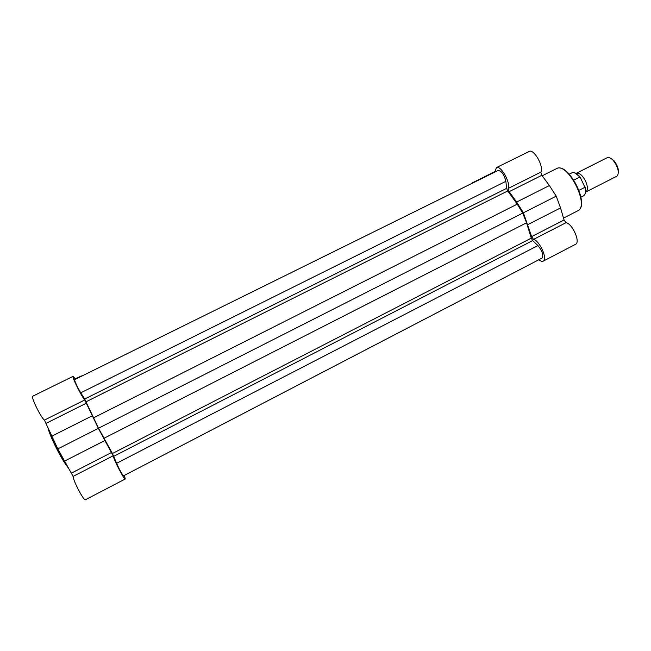 <?xml version="1.0" encoding="UTF-8"?>
<svg xmlns="http://www.w3.org/2000/svg" width="651" height="651" viewBox="0 0 651 651"><rect width="100%" height="100%" fill="white"/><g stroke="black" fill="none" stroke-linecap="round" stroke-linejoin="round"><path stroke-width="0.98" d="M517.26 204.145L522.737 213.105L98.521 428.22L84.679 399.022L506.592 188.391L507.747 190.955L517.26 204.145L93.5 417.844M84.679 399.022L80.773 392.813L505.868 181.344L506.592 188.391M80.773 392.813C78.039 388.549 73.897 379.59 74.662 379.606L74.694 379.598M505.868 181.344C504.183 174.549 501.612 170.904 498.161 170.432L498.064 170.489M98.521 428.22L112.436 453.511L116.627 463.292C119.67 470.16 121.981 474.335 123.576 475.808L542.023 258.081C543.683 255.127 542.316 250.952 537.921 245.565L532.648 240.601L531.297 238.136L526.569 222.797L522.737 213.105M124.414 475.376L125.277 478.981C124.431 480.292 113.901 460.143 113.168 455.79L104.925 440.499L64.595 461.087L73.107 476.41C73.27 481.097 84.02 501.368 85.452 499.732L125.277 478.981M75.516 379.183L73.091 376.327C71.504 376.237 81.831 397.143 84.76 399.95L98.358 428.342L57.809 448.905L64.595 461.087M57.809 448.905L44.406 420.098C40.85 417.576 30.556 396.418 32.762 396.207L73.091 376.327M81.285 376.335L81.733 376.115M78.153 377.889L78.104 377.409L78.429 377.751M98.358 428.342L104.925 440.499M78.104 377.409L75.272 378.809M471.446 183.631L473.155 182.785M494.939 172.027L496.371 167.624C500.676 164.727 511.068 183.159 508.122 188.505L509.155 191.671L516.617 202.054L549.387 185.543L541.819 175.322L540.835 172.165C544.187 166.648 533.796 148.395 529.092 151.496L528.913 151.593M516.617 202.054L523.412 212.796L531.607 236.647L533.527 239.405C539.622 240.569 548.02 259.423 543.227 261.141C542.12 261.661 540.664 261.189 538.873 259.716M483.978 177.438L485.028 176.917M523.412 212.796L556.231 196.154L549.387 185.543M556.231 196.154L560.535 207.913L564.067 219.965L566.012 222.683C572.473 223.619 580.716 242.375 575.541 244.296L543.227 261.141M484.246 176.852L494.923 171.579M576.062 173.426L576.29 173.296C579.178 172.556 582.197 175.013 585.355 180.661C587.902 186.422 588.048 190.214 585.778 192.029L585.542 192.135M585.778 192.029L616.432 176.405C618.084 175.412 618.605 173.174 617.986 169.699L616.326 164.963L613.34 160.52C610.898 157.965 608.791 157.062 607.009 157.811L576.29 173.296M610.662 158.291L614.015 160.748L616.717 164.744L618.206 169.016L618.206 173.174M573.873 180.067L579.813 177.064C576.696 173.402 574.044 172.01 571.838 172.889C574.263 171.954 577.055 173.402 580.22 177.227L579.813 177.064M580.944 197.147L583.483 195.853C585.428 194.649 585.908 191.809 584.915 187.325L579.032 190.32M584.915 187.325L580.22 177.227M86.111 401.765L507.747 190.955M116.627 463.292L537.921 245.565M113.811 456.278L532.648 240.601M112.436 453.511L531.297 238.136M103.916 438.31L526.569 222.797M68.681 468.207C62.724 462.137 49.216 435.486 47.84 427.097M50.135 432.321C54.326 443.16 59.558 453.478 65.824 463.268M84.76 399.95L44.406 420.098M111.622 452.461L71.602 473.025M113.168 455.79L73.107 476.41M92.336 415.761L51.885 436.137M86.518 403.115L46.237 423.272M563.628 218.044L577.754 210.794C590.14 206.001 567.591 161.521 556.41 168.682L556.312 168.723M533.527 239.405L566.012 222.683M509.155 191.671L541.819 175.322M508.122 188.505L540.835 172.165M527.863 224.595L560.535 207.913M531.607 236.647L564.067 219.965M575.313 173.182L580.074 177.113M74.662 379.606L498.161 170.432M81.351 375.912L78.177 377.482M577.754 210.794C590.579 205.513 568.242 161.456 556.41 168.682L542.21 175.786M496.371 167.624L529.092 151.496M472.162 182.915L484.189 176.974M614.015 160.748L613.34 160.52M569.299 174.167L571.838 172.889M618.206 169.016L617.986 169.699M585.037 186.91C586.12 191.532 585.607 194.511 583.483 195.853"/></g></svg>
